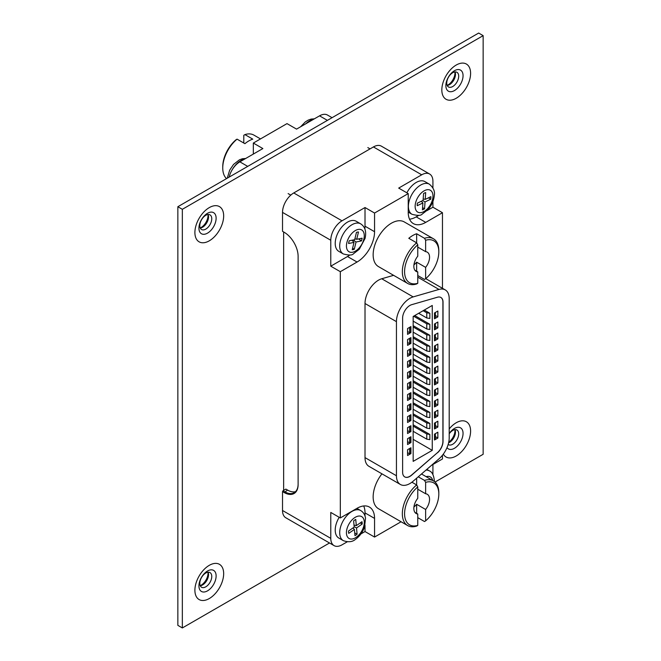 <?xml version="1.0" encoding="UTF-8"?>
<svg xmlns="http://www.w3.org/2000/svg" width="661" height="661" viewBox="0 0 661 661"><rect width="100%" height="100%" fill="white"/><g stroke="black" fill="none" stroke-linecap="round" stroke-linejoin="round"><path stroke-width="0.99" d="M413.612 316.206L426.775 323.807L429.84 324.278L414.736 315.561M429.84 324.278L429.84 329.467L426.775 328.988L413.166 321.139M413.166 337.986L426.775 345.843L429.84 346.314L413.166 336.689M429.84 346.314L429.84 351.495L426.775 351.024L413.166 343.166M413.166 360.014L426.775 367.871L429.84 368.351L413.166 358.725M429.84 368.351L429.84 373.531L426.775 373.06L413.166 365.203M413.166 382.05L426.775 389.907L429.84 390.378L413.166 380.753M429.84 390.378L429.84 395.567L426.775 395.088L413.166 387.239M413.166 404.086L426.775 411.943L429.84 412.414L413.166 402.789M429.84 412.414L429.84 417.603L426.775 417.124L413.166 409.266M413.166 426.122L426.775 433.971L429.84 434.451L413.166 424.825M429.84 434.451L429.84 439.631L426.775 439.16L413.166 431.303M432.253 450.356L432.253 305.456L413.166 316.47L413.166 461.37L432.253 450.356L413.166 439.342M413.166 415.1L426.775 422.957L429.84 423.428L413.166 413.803M429.84 423.428L429.84 428.617L426.775 428.138L413.166 420.289M413.166 393.072L426.775 400.921L429.84 401.401L413.166 391.775M429.84 401.401L429.84 406.581L426.775 406.11L413.166 398.252M413.166 371.036L426.775 378.893L429.84 379.364L413.166 369.739M429.84 379.364L429.84 384.553L426.775 384.074L413.166 376.216M413.166 349L426.775 356.857L429.84 357.328L413.166 347.703M429.84 357.328L429.84 362.517L426.775 362.038L413.166 354.189M413.166 326.964L426.775 334.821L429.84 335.301L413.166 325.675M429.84 335.301L429.84 340.481L426.775 340.01L413.166 332.153M423.156 310.703L426.775 312.793L429.84 313.264L424.279 310.05M429.84 313.264L429.84 318.445L426.775 317.974L418.669 313.297M438.987 458.85A19.045 10.997 120 0 0 449.199 437.871L449.199 298.632A19.045 10.997 120 0 0 445.25 289.906A19.045 10.997 120 0 0 438.987 289.435L413.175 296.905A19.045 10.997 120 0 0 396.443 321.651L396.443 475.755A19.045 10.997 120 0 0 400.384 484.48A19.045 10.997 120 0 0 413.175 481.191L438.987 458.85M393.592 275.331L381.744 278.76A19.045 10.997 120 0 0 365.012 303.506L365.012 457.61A19.045 10.997 120 0 0 368.962 466.336L400.384 484.48M437.491 452.802A10.32 5.957 120 0 0 443.027 441.432L443.027 302.193A10.32 5.957 120 0 0 440.887 297.467A10.32 5.957 120 0 0 437.491 297.21L411.679 304.68A10.32 5.957 120 0 0 402.615 318.09L402.615 472.194A10.32 5.957 120 0 0 404.755 476.92A10.32 5.957 120 0 0 411.679 475.135L437.384 452.735A10.32 5.957 120 0 0 442.911 441.366L442.911 302.127A10.32 5.957 120 0 0 440.829 297.433M404.697 476.887A10.32 5.957 120 0 0 411.563 475.069L437.384 452.735M434.492 318.8L437.863 316.859L437.863 311.025L434.492 312.967L434.492 318.8M434.492 329.822L437.863 327.873L437.863 322.039L434.492 323.989L434.492 329.822M434.492 340.836L437.863 338.895L437.863 333.061L434.492 335.003L434.492 340.836M434.492 351.85L437.863 349.909L437.863 344.075L434.492 346.017L434.492 351.85M434.492 362.872L437.863 360.923L437.863 355.089L434.492 357.039L434.492 362.872M434.492 373.886L437.863 371.945L437.863 366.111L434.492 368.053L434.492 373.886M434.492 384.9L437.863 382.959L437.863 377.125L434.492 379.067L434.492 384.9M434.492 395.922L437.863 393.973L437.863 388.139L434.492 390.089L434.492 395.922M434.492 406.936L437.863 404.995L437.863 399.161L434.492 401.103L434.492 406.936M434.492 417.95L437.863 416.009L437.863 410.175L434.492 412.117L434.492 417.95M434.492 428.972L437.863 427.023L437.863 421.189L434.492 423.139L434.492 428.972M434.492 439.986L437.863 438.045L437.863 432.211L434.492 434.153L434.492 439.986M407.556 334.359L410.919 332.409L410.919 326.575L407.556 328.525L407.556 334.359M407.556 345.373L410.919 343.431L410.919 337.597L407.556 339.539L407.556 345.373M407.556 356.386L410.919 354.445L410.919 348.611L407.556 350.553L407.556 356.386M407.556 367.409L410.919 365.459L410.919 359.625L407.556 361.575L407.556 367.409M407.556 378.423L410.919 376.481L410.919 370.647L407.556 372.589L407.556 378.423M407.556 389.436L410.919 387.495L410.919 381.661L407.556 383.603L407.556 389.436M407.556 400.459L410.919 398.509L410.919 392.675L407.556 394.625L407.556 400.459M407.556 411.473L410.919 409.531L410.919 403.697L407.556 405.639L407.556 411.473M407.556 422.486L410.919 420.545L410.919 414.711L407.556 416.653L407.556 422.486M407.556 433.509L410.919 431.559L410.919 425.725L407.556 427.675L407.556 433.509M407.556 444.523L410.919 442.581L410.919 436.747L407.556 438.689L407.556 444.523M407.556 455.536L410.919 453.595L410.919 447.761L407.556 449.703L407.556 455.536M410.473 453.339L410.919 453.595M410.696 453.206L410.696 448.018L409.597 448.662L409.597 453.843L410.696 453.206M426.775 433.971L426.775 439.16M410.473 442.316L410.919 442.581M410.696 442.192L410.696 437.004L409.597 437.64L409.597 442.829L410.696 442.192M410.473 431.303L410.919 431.559M410.696 431.17L410.696 425.99L409.597 426.626L409.597 431.807L410.696 431.17M410.473 420.289L410.919 420.545M410.696 420.156L410.696 414.968L409.597 415.612L409.597 420.793L410.696 420.156M410.473 409.266L410.919 409.531M410.696 409.142L410.696 403.954L409.597 404.59L409.597 409.779L410.696 409.142M410.473 398.252L410.919 398.509M410.696 398.12L410.696 392.94L409.597 393.576L409.597 398.757L410.696 398.12M410.473 387.239L410.919 387.495M410.696 387.106L410.696 381.918L409.597 382.554L409.597 387.743L410.696 387.106M410.473 376.216L410.919 376.481M410.696 376.092L410.696 370.904L409.597 371.54L409.597 376.729L410.696 376.092M410.473 365.203L410.919 365.459M410.696 365.07L410.696 359.89L409.597 360.526L409.597 365.707L410.696 365.07M410.473 354.189L410.919 354.445M410.696 354.056L410.696 348.868L409.597 349.504L409.597 354.693L410.696 354.056M410.473 343.166L410.919 343.431M410.696 343.042L410.696 337.854L409.597 338.49L409.597 343.679L410.696 343.042M410.473 332.153L410.919 332.409M410.696 332.02L410.696 326.84L409.597 327.476L409.597 332.657L410.696 332.02M435.368 436.607L437.863 438.045M435.368 425.585L437.863 427.023M435.368 414.571L437.863 416.009M435.368 403.557L437.863 404.995M435.368 392.535L437.863 393.973M435.368 381.521L437.863 382.959M435.368 370.507L437.863 371.945M435.368 359.485L437.863 360.923M435.368 348.471L437.863 349.909M435.368 337.457L437.863 338.895M435.368 326.435L437.863 327.873M435.368 315.421L437.863 316.859M426.775 422.957L426.775 428.138M426.775 411.943L426.775 417.124M426.775 400.921L426.775 406.11M426.775 389.907L426.775 395.088M426.775 378.893L426.775 384.074M426.775 367.871L426.775 373.06M426.775 356.857L426.775 362.038M426.775 345.843L426.775 351.024M426.775 334.821L426.775 340.01M426.775 323.807L426.775 328.988M426.775 312.793L426.775 317.974M407.556 331.483L409.597 332.657M434.492 318.28L435.368 317.776L435.368 312.595L434.492 313.099M407.556 342.497L409.597 343.679M434.492 329.302L435.368 328.79L435.368 323.609L434.492 324.113M407.556 353.511L409.597 354.693M434.492 340.316L435.368 339.812L435.368 334.623L434.492 335.135M407.556 364.533L409.597 365.707M434.492 351.33L435.368 350.826L435.368 345.645L434.492 346.149M407.556 375.547L409.597 376.729M434.492 362.352L435.368 361.84L435.368 356.659L434.492 357.163M407.556 386.561L409.597 387.743M434.492 373.366L435.368 372.862L435.368 367.673L434.492 368.185M407.556 397.583L409.597 398.757M434.492 384.388L435.368 383.876L435.368 378.695L434.492 379.199M407.556 408.597L409.597 409.779M434.492 395.402L435.368 394.898L435.368 389.709L434.492 390.213M407.556 419.611L409.597 420.793M434.492 406.416L435.368 405.912L435.368 400.723L434.492 401.235M407.556 430.633L409.597 431.807M434.492 417.438L435.368 416.926L435.368 411.745L434.492 412.249M407.556 441.647L409.597 442.829M434.492 428.452L435.368 427.948L435.368 422.759L434.492 423.263M407.556 452.661L409.597 453.843M434.492 439.466L435.368 438.962L435.368 433.773L434.492 434.285M417.769 244.81A24.209 13.98 120 0 0 404.582 271.654A24.209 13.98 120 0 0 417.769 283.28L416.645 283.966A25.796 14.889 -60 0 1 407.68 283.462A25.796 14.889 -60 0 1 402.334 271.654A25.796 14.889 -60 0 1 416.645 242.835L416.645 233.754A25.796 14.889 120 0 0 408.787 238.299L416.645 242.835L417.769 244.81L417.769 256.187A11.113 6.412 120 0 0 413.844 266.309A11.113 6.412 120 0 0 416.141 271.398A11.113 6.412 120 0 0 417.769 271.902L414.893 270.242M413.935 264.854A11.113 6.412 120 0 0 416.645 262.177L425.626 267.366A11.113 6.412 120 0 0 429.559 257.236A11.113 6.412 120 0 0 427.254 252.155A11.113 6.412 120 0 0 425.626 251.651L425.626 240.265L424.502 238.29A25.796 14.889 -60 0 1 433.476 238.786A25.796 14.889 -60 0 1 438.813 250.593L438.813 251.891A24.209 13.98 120 0 0 425.626 240.265M407.68 283.462L378.497 266.614A25.796 14.889 -60 0 1 373.151 254.807A25.796 14.889 -60 0 1 384.413 228.846A25.796 14.889 -60 0 1 404.292 221.939L433.476 238.786M424.502 238.29L416.645 233.754M417.769 271.902L417.769 283.28M417.769 275.538L424.502 279.421L425.626 278.744L425.626 267.366M425.626 278.744A24.209 13.98 120 0 0 438.813 251.891M425.626 251.651L417.769 247.107M416.645 271.25L416.645 262.177M348.603 243.488A9.684 5.594 -60 0 1 348.851 242.141A9.684 5.594 -60 0 1 349.264 240.761L354.684 239.687L356.453 232.408A9.684 5.594 -60 0 1 358.477 232.003L356.709 239.282L362.121 238.2A9.684 5.594 -60 0 1 361.46 240.926L356.048 242L354.271 249.28A9.684 5.594 -60 0 1 352.247 249.684L354.015 242.405L348.603 243.488M360.683 223.848L356.196 221.253A17.384 10.039 120 0 0 335.821 238.638A17.384 10.039 120 0 0 338.812 251.362L343.307 253.948A17.384 10.039 -60 0 1 340.316 241.224A17.384 10.039 -60 0 1 360.683 223.848C365.087 226.723 366.558 231.557 365.103 238.332L359.303 249.247L353.404 253.841C352.156 255.369 348.793 255.402 343.307 253.948M351.983 240.224L354.015 242.405M354.891 238.803L356.709 239.282M358.601 238.902L361.46 240.926M353.131 239.993L356.048 242M352.61 248.181L354.271 249.28M417.769 486.917A24.209 13.98 120 0 0 404.582 513.762A24.209 13.98 120 0 0 417.769 525.388L416.645 526.073A25.796 14.889 -60 0 1 407.68 525.578A25.796 14.889 -60 0 1 402.334 513.762A25.796 14.889 -60 0 1 416.645 484.943L417.769 486.917L417.769 498.303A11.113 6.412 120 0 0 413.844 508.416A11.113 6.412 120 0 0 416.141 513.506A11.113 6.412 120 0 0 417.769 514.01L414.893 512.349M413.935 506.962A11.113 6.412 120 0 0 416.645 504.285L425.626 509.474A11.113 6.412 120 0 0 429.559 499.344A11.113 6.412 120 0 0 427.254 494.263A11.113 6.412 120 0 0 425.626 493.759L425.626 482.373L424.502 480.398A25.796 14.889 -60 0 1 433.476 480.894A25.796 14.889 -60 0 1 438.813 492.701L438.813 493.998A24.209 13.98 120 0 0 425.626 482.373M407.68 525.578L378.497 508.722A25.796 14.889 -60 0 1 373.151 496.915A25.796 14.889 -60 0 1 381.942 473.83M411.91 482.208L416.645 484.943M424.502 480.398L418.256 476.796M417.769 514.01L417.769 525.388M417.769 517.646L424.502 521.537L425.626 520.851L425.626 509.474M425.626 520.851A24.209 13.98 120 0 0 438.813 493.998M425.626 493.759L417.769 489.223M416.645 484.951L416.645 478.184M416.645 513.366L416.645 504.285M222.749 167.968L222.749 166.679A24.209 13.98 -60 0 1 235.936 139.826L237.059 139.141A25.796 14.889 120 0 0 222.749 167.968A25.796 14.889 120 0 0 226.525 178.619M260.492 138.917L253.882 135.1A25.796 14.889 120 0 0 244.917 134.604L243.793 135.282L243.793 143.032M237.059 139.141L244.917 143.677A25.796 14.889 -60 0 1 252.775 139.141L244.917 134.604M357.097 534.187A9.684 5.594 -60 0 1 356.039 535.013A9.684 5.594 -60 0 1 354.974 535.658L354.403 529.436L348.735 533.361A9.684 5.594 -60 0 1 348.529 531.031L354.197 527.106L353.627 520.893A9.684 5.594 -60 0 1 355.75 519.422L356.32 525.635L361.988 521.711A9.684 5.594 -60 0 1 362.195 524.041L356.527 527.965L357.097 534.187L354.726 532.94M339.217 517.307A17.384 10.039 120 0 0 338.812 538.054L343.307 540.648A17.384 10.039 -60 0 1 340.423 527.503A17.384 10.039 -60 0 1 350.776 512.176A17.384 10.039 -60 0 1 360.683 510.54L356.915 508.367M354.156 526.677L356.527 527.965M352.991 527.941L354.403 529.436M354.015 525.115L356.32 525.635M360.237 522.925L362.195 524.041M417.223 205.703A9.684 5.594 -60 0 1 417.231 204.464A9.684 5.594 -60 0 1 417.405 203.142L423.081 200.415L423.561 193.582A9.684 5.594 -60 0 1 425.684 192.566L425.205 199.391L430.881 196.664A9.684 5.594 -60 0 1 430.708 199.225L425.031 201.952L424.552 208.785A9.684 5.594 -60 0 1 422.429 209.801L422.9 202.968L417.223 205.703M408.225 212.115L411.993 214.288A17.384 10.039 -60 0 1 408.44 205.125A17.384 10.039 -60 0 1 416.463 188.352A17.384 10.039 -60 0 1 429.377 184.188L424.891 181.593A17.384 10.039 120 0 0 406.862 192.814M421.321 201.266L422.9 202.968M423.189 198.92L425.205 199.391M428.477 197.821L430.708 199.225M422.759 200.572L425.031 201.952M422.577 207.628L424.552 208.785M432.922 187.873L432.922 181.288A15.872 9.163 120 0 0 429.633 174.025L381.372 146.155A15.872 9.163 120 0 0 373.432 146.94L293.74 192.954A15.872 9.163 120 0 0 282.52 212.396L282.52 231.317L284.197 232.292A19.681 11.361 60 0 1 298.119 256.394L298.119 484.505A19.681 11.361 60 0 1 284.197 492.544L282.52 491.569L282.52 510.49A15.872 9.163 120 0 0 285.8 517.761L334.069 545.622A15.872 9.163 120 0 0 342.001 544.838L347.199 541.838M282.52 491.569L282.966 490.793L284.651 491.767A19.045 10.997 -120 0 0 294.17 492.709A19.045 10.997 -120 0 0 298.119 483.984M295.517 491.668A19.045 10.997 60 0 1 287.568 490.082L285.882 489.107L282.966 490.793M364.864 228.929A24.763 14.294 120 0 0 365.012 226.194L365.012 207.537L342.001 220.815A15.872 9.163 120 0 0 330.781 240.257L330.781 266.185L340.324 271.688L340.324 517.943L330.781 512.44L330.781 538.36A15.872 9.163 120 0 0 334.069 545.622M332.062 117.691L327.492 115.047A15.872 9.163 120 0 0 319.552 115.84L296.549 129.118L287.006 123.615L253.337 143.057L262.871 148.56L239.86 161.846A15.872 9.163 120 0 0 229.152 177.098M253.337 154.071L253.337 143.057M330.781 266.185L347.504 256.526A24.763 14.294 120 0 0 349.793 255.03M340.324 271.688L357.047 262.037A24.763 14.294 120 0 0 374.556 231.705L374.556 213.04L408.225 193.599L408.225 212.264A24.763 14.294 120 0 0 413.356 223.6A24.763 14.294 120 0 0 425.742 222.377L442.465 212.718L432.922 207.207L432.922 201.481M409.539 219.188A24.763 14.294 120 0 0 416.199 216.866L418.934 215.288M365.012 516.051L365.012 512.895A24.763 14.294 120 0 0 363.699 505.962M360.947 533.906L365.012 531.551L374.556 537.062L374.556 518.398A24.763 14.294 120 0 0 369.425 507.061A24.763 14.294 120 0 0 357.047 508.292L340.324 517.943M365.012 531.551L365.012 525.371M442.465 455.222L442.465 458.974L431.6 465.245M427.006 210.628L432.922 207.207M429.633 174.025A15.872 9.163 120 0 0 421.701 174.81L398.69 188.096L408.225 193.599M374.556 537.062L401.07 521.76M442.465 288.295L442.465 212.718M365.012 207.537L374.556 213.04M432.922 474.565L432.922 464.485M447.2 85.467A8.453 4.883 120 0 0 447.761 85.376A8.453 4.883 120 0 0 449.488 84.674A8.453 4.883 120 0 0 455.47 74.321A8.453 4.883 120 0 0 455.214 72.47A8.453 4.883 120 0 0 455.008 71.933M452.711 72.735A8.453 4.883 -60 0 1 456.941 72.313A8.453 4.883 -60 0 1 458.693 76.18A8.453 4.883 -60 0 1 452.711 86.533A8.453 4.883 -60 0 1 448.488 86.955A8.453 4.883 -60 0 1 446.737 83.088A8.453 4.883 -60 0 1 452.711 72.735M200.258 228.037A8.453 4.883 120 0 0 200.82 227.946A8.453 4.883 120 0 0 202.555 227.244A8.453 4.883 120 0 0 208.537 216.891A8.453 4.883 120 0 0 208.273 215.032A8.453 4.883 120 0 0 208.075 214.503M205.778 215.296A8.453 4.883 -60 0 1 210.008 214.883A8.453 4.883 -60 0 1 211.76 218.75A8.453 4.883 -60 0 1 205.778 229.103A8.453 4.883 -60 0 1 201.555 229.524A8.453 4.883 -60 0 1 199.804 225.649A8.453 4.883 -60 0 1 205.778 215.296M448.588 442.837A8.453 4.883 120 0 0 449.488 442.391A8.453 4.883 120 0 0 455.47 432.038A8.453 4.883 120 0 0 455.214 430.187A8.453 4.883 120 0 0 455.008 429.658M449.199 433.806A8.453 4.883 -60 0 1 452.711 430.451A8.453 4.883 -60 0 1 456.941 430.03A8.453 4.883 -60 0 1 458.693 433.905A8.453 4.883 -60 0 1 452.711 444.258A8.453 4.883 -60 0 1 448.488 444.671A8.453 4.883 -60 0 1 448.158 444.448M447.158 85.385A9.874 5.701 120 0 0 454.966 72.875A9.874 5.701 120 0 0 454.917 71.942M200.225 227.954A9.874 5.701 120 0 0 208.033 215.445A9.874 5.701 120 0 0 207.984 214.511M448.728 442.209A9.874 5.701 120 0 0 454.966 430.592A9.874 5.701 120 0 0 454.917 429.667M200.258 585.753A8.453 4.883 120 0 0 200.82 585.663A8.453 4.883 120 0 0 202.555 584.96A8.453 4.883 120 0 0 208.537 574.607A8.453 4.883 120 0 0 208.273 572.757A8.453 4.883 120 0 0 208.075 572.219M205.778 573.021A8.453 4.883 -60 0 1 210.008 572.6A8.453 4.883 -60 0 1 211.76 576.466A8.453 4.883 -60 0 1 205.778 586.819A8.453 4.883 -60 0 1 201.555 587.241A8.453 4.883 -60 0 1 199.804 583.374A8.453 4.883 -60 0 1 205.778 573.021M200.225 585.671A9.874 5.701 120 0 0 208.033 573.161A9.874 5.701 120 0 0 207.984 572.236M283.635 231.961L283.635 490.404M435.037 482.051L483.15 454.281L483.15 35.644L182.337 209.314L182.337 627.95L329.5 542.987M182.337 627.95L177.85 625.356L177.85 206.719L182.337 209.314M483.15 35.644L478.663 33.05L177.85 206.719M438.987 289.435L417.769 277.182M413.175 296.905L381.744 278.76M396.443 321.651L365.012 303.506M396.443 475.755L365.012 457.61M363.839 239.15A12.617 7.288 120 0 0 358.138 229.45A12.617 7.288 120 0 0 346.885 242.529A12.617 7.288 120 0 0 352.586 252.238A12.617 7.288 120 0 0 363.839 239.15M354.478 517.794A12.617 7.288 120 0 0 346.48 533.691A12.617 7.288 120 0 0 356.246 537.277A12.617 7.288 120 0 0 364.244 521.389A12.617 7.288 120 0 0 354.478 517.794M432.947 196.912A12.617 7.288 120 0 0 424.8 190.484A12.617 7.288 120 0 0 415.166 205.455A12.617 7.288 120 0 0 423.313 211.884A12.617 7.288 120 0 0 432.947 196.912M313.413 119.385A17.384 10.039 120 0 0 305.721 123.822M426.031 470.07A17.384 10.039 -60 0 1 429.377 470.88C432.129 471.929 433.79 475.267 434.376 480.894L434.36 481.481M432.732 480.473A12.617 7.288 120 0 0 426.13 476.655M330.781 538.36L282.52 510.49M330.781 240.257L282.52 212.396M247.718 166.382L239.86 161.846M327.41 120.376L319.552 115.84M367.822 147.593L370.069 148.89M288.13 193.599L290.774 195.127M347.504 256.526L357.047 262.037M365.012 226.194L374.556 231.705M416.199 216.866L425.742 222.377M365.012 512.895L374.556 518.398M342.001 220.815L293.74 192.954M421.701 174.81L373.432 146.94M287.568 490.082L284.197 492.544M244.719 159.045A17.384 10.039 120 0 0 231.317 171.331A17.384 10.039 120 0 0 231.267 171.439M445.861 85.6A12.154 7.015 -60 0 1 454.462 70.719A12.154 7.015 -60 0 1 463.055 75.676A12.154 7.015 -60 0 1 454.462 90.565A12.154 7.015 -60 0 1 445.861 85.6M456.214 65.042A20.342 11.749 120 0 0 441.829 89.954A20.342 11.749 120 0 0 456.214 98.266A20.342 11.749 120 0 0 470.599 73.346A20.342 11.749 120 0 0 456.214 65.042M198.928 228.169A12.154 7.015 -60 0 1 207.521 213.28A12.154 7.015 -60 0 1 216.122 218.246A12.154 7.015 -60 0 1 207.521 233.135A12.154 7.015 -60 0 1 198.928 228.169M209.281 207.612A20.342 11.749 120 0 0 194.896 232.523A20.342 11.749 120 0 0 209.281 240.827A20.342 11.749 120 0 0 223.666 215.916A20.342 11.749 120 0 0 209.281 207.612M449.199 433.55A12.154 7.015 -60 0 1 454.462 428.435A12.154 7.015 -60 0 1 463.055 433.401A12.154 7.015 -60 0 1 454.462 448.282A12.154 7.015 -60 0 1 447.018 447.613M443.3 454.14A20.342 11.749 120 0 0 456.214 455.983A20.342 11.749 120 0 0 470.599 431.063A20.342 11.749 120 0 0 456.214 422.759A20.342 11.749 120 0 0 449.199 428.923M198.928 585.886A12.154 7.015 -60 0 1 207.521 571.005A12.154 7.015 -60 0 1 216.122 575.962A12.154 7.015 -60 0 1 207.521 590.851A12.154 7.015 -60 0 1 198.928 585.886M209.281 565.329A20.342 11.749 120 0 0 194.896 590.248A20.342 11.749 120 0 0 209.281 598.552A20.342 11.749 120 0 0 223.666 573.632A20.342 11.749 120 0 0 209.281 565.329M445.25 289.906L425.742 278.645M433.476 480.894L421.503 473.987M343.307 540.648C348.405 542.45 352.495 541.979 355.593 539.244C359.758 536.22 362.757 532.088 364.575 526.858L365.516 518.166C364.996 514.754 363.385 512.209 360.683 510.54M429.377 184.188C433.426 187.625 435.078 191.326 434.327 195.301C433.831 200.539 431.724 205.298 427.998 209.587L422.098 214.181C420.85 215.709 417.479 215.742 411.993 214.288M314.363 118.831L311.1 119.087L308.158 120.137L305.341 121.88L300.615 126.772M429.377 470.88L426.808 469.393M245.669 158.491L242.405 158.747L239.464 159.797L233.564 164.399L229.673 170.141L227.268 178.189"/></g></svg>
